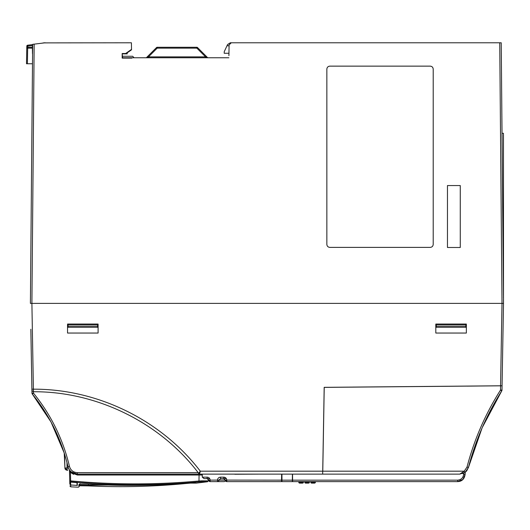 <?xml version="1.0" encoding="UTF-8"?>
<svg xmlns="http://www.w3.org/2000/svg" width="530" height="530" viewBox="0 0 530 530"><rect width="100%" height="100%" fill="white"/><g stroke="black" fill="none" stroke-linecap="round" stroke-linejoin="round"><path stroke-width="0.79" d="M127.2 53.868L127.18 52.861L127.2 53.868L122.536 53.868L125.749 53.861L125.636 53.504L131.526 49.376L131.407 42.784L44.394 42.89M44.156 42.923L41.923 43.195L44.136 42.804A1.497 1.497 0 0 1 44.394 42.784A1.497 1.497 0 0 0 44.136 42.804L41.923 43.195M32.575 53.749L32.343 46.156A1.497 1.497 0 0 0 32.343 46.17L32.476 53.742A1.497 1.497 0 0 0 32.476 53.742L32.476 53.715A1.497 1.497 0 0 1 32.582 53.152A1.497 1.497 0 0 0 32.476 53.715L32.582 53.715M32.648 46.143L32.343 46.17A1.497 1.497 0 0 1 32.655 45.229A1.497 1.497 0 0 0 32.343 46.156M501.413 64.388L501.254 46.17A1.497 1.497 0 0 0 501.254 46.09L501.228 42.784L230.298 42.784L227.589 44.513L226.992 45.779L229.086 45.779M32.853 358.002L32.873 359.419M64.547 454.044L64.918 468.003L68.39 467.977L68.006 466.725C69.403 471.349 72.517 473.82 77.34 474.131L71 471.733M67.8 470.236L67.164 470.236L64.918 468.003A2.246 2.246 0 0 0 67.124 470.196L67.8 470.203M69.88 485.95L70.728 486.825L70.669 484.996L77.353 485.42L77.281 482.651L70.576 482.088L69.755 481.233L69.834 484.102L70.669 484.976L77.055 485.387L76.983 482.651L70.576 482.115L70.563 481.757C113.42 485.718 156.237 485.752 199.015 481.869L198.975 480.995L201.811 480.829C210.509 480.869 210.509 480.876 201.811 480.849L201.811 480.829A0.901 0.888 90.2 0 1 201.009 481.71C209.734 481.737 209.741 481.743 201.029 481.724M75.227 481.28L76.956 481.425M70.642 480.876L69.748 480.889L70.576 482.088L70.669 484.976L69.828 484.115L69.47 470.269A0.901 0.901 0 0 0 69.324 469.799L71.192 471.899L70.424 472.409L69.47 470.269L69.748 480.889L70.563 481.757L70.642 480.889C113.599 484.831 156.376 484.87 198.975 480.995L199.068 475.012L77.334 475.012L70.424 472.409L70.642 480.876L73.617 481.141M202.248 474.131L202.308 477.152L204.037 478.623L207.117 478.623L208.668 480.147A1.497 1.484 -90 0 0 210.152 481.618L224.005 481.618A1.497 1.497 0 0 0 225.396 480.67M225.661 477.815L223.759 477.152L223.759 478.623L226.363 478.623L220.52 478.623L218.989 480.147A1.497 1.484 90 0 1 217.505 481.618L217.505 480.147L225.303 480.147A1.497 1.484 -90 0 0 226.787 481.618L281.496 481.618L281.629 474.131M209.098 481.18L208.654 480.147L217.505 480.094C217.704 478.298 218.711 477.318 220.52 477.152L223.759 477.152C225.561 477.311 226.575 478.292 226.787 480.094L225.29 480.1L223.759 478.623L225.303 480.147L226.787 480.147L226.787 481.618L225.29 480.147L226.787 481.618M224.005 481.618L217.505 481.618M208.383 478.623L209.728 478.623L207.117 478.623L208.668 480.094M202.308 477.152L207.117 477.152L207.117 478.623M210.152 480.094L208.654 480.1L210.152 481.618L210.152 480.094C209.933 478.292 208.926 477.311 207.117 477.152M217.505 480.094L225.29 480.094M220.52 477.152L220.52 478.623M258.865 474.131L234.843 474.257M503.434 292.845L503.434 288.804M503.434 212L503.434 210.125M503.434 222.911L503.434 225.376M501.228 42.784L503.434 295.429L503.434 247.583A0.901 0.901 0 0 1 503.467 247.841L503.467 297.714A0.901 0.901 0 0 1 503.454 297.886L503.44 296.793M503.434 257.328L503.434 258.229M503.434 211.112L503.434 211.51M503.434 277.038L503.434 276.276M503.434 258.117L503.434 255.235M503.434 252.936L503.434 253.897M503.434 135.07A0.901 0.901 0 0 1 503.467 135.329L503.467 247.841M503.467 179.147L503.467 181.571M503.467 185.685L503.467 183.811M501.976 128.724L502.016 133.275L503.434 133.275L503.5 303.385L30.402 303.385L32.661 44.334L33.099 44.282M64.892 467.182L64.21 452.964L51.026 422.006L32.303 394.048C49.727 415.56 61.626 439.787 68.006 466.725L69.463 466.407C70.656 470.296 73.279 472.376 77.34 472.654L77.334 475.012M292.361 480.147L292.348 481.618L281.993 481.618L281.98 480.147L292.361 480.147L292.414 474.131M32.986 393.485L32.303 394.048A1.497 1.497 0 0 1 31.966 393.127L31.846 386.37L31.926 390.643L33.416 391.736L33.397 389.172C97.613 388.947 161.18 420.005 200.307 471.183L198.591 473.31L199.558 474.131L322.664 474.131L322.717 471.183L322.671 474.131L324.181 387.331L502.062 385.774L503.5 303.385L502.003 303.385L499.73 42.784M165.671 484.486L88.318 485.222L79.646 485.182L80.07 483.592L79.632 484.122L88.722 484.182C82.958 483.877 79.765 483.903 79.142 484.254L78.725 485.844M79.944 484.069L79.646 485.182M64.918 468.003A2.246 2.246 0 0 0 67.124 470.196L66.979 462.571M186.991 483.108L190.687 483.088C198.498 483.175 198.478 483.102 190.621 482.87A0.901 0.888 92.1 0 1 190.482 482.87M190.621 482.87L186.951 483.115C154.237 485.705 121.489 486.063 88.722 484.182C121.489 486.063 154.237 485.705 186.951 483.115L196.279 483.088M79.752 484.069A0.901 0.894 -165 0 1 79.142 484.254M88.596 484.182L88.272 485.884C121.257 487.441 154.177 486.613 187.037 483.4L187.037 483.4C154.177 486.613 121.257 487.441 88.272 485.884L79.109 485.765M79.507 485.712L88.272 485.884M190.031 482.89A0.901 0.888 90.7 0 0 190.588 483.095L196.504 483.102L207.561 481.737L208.343 480.862L208.369 479.259M58.075 436.548L53.106 425.961M68.39 467.977L68.973 469.229M199.015 481.869L201.009 481.71M73.359 473.263L74.107 473.568L73.359 473.263M202.268 475.012L199.068 475.012L199.101 474.131L202.414 474.131L199.101 474.131M70.45 472.435L73.643 474.337M32.303 394.048L33.463 393.127C51.026 414.824 63.03 439.251 69.463 466.407M30.853 329.262L31.966 393.127L33.463 393.127L33.436 391.736C96.685 391.451 159.755 422.33 198.187 472.654L77.34 472.654M322.717 471.183L200.307 471.183L199.558 474.131L77.34 474.131M70.927 469.5L70.463 468.831M198.591 473.31L198.187 472.654M466.354 324.055L466.354 333.045L435.806 333.045L435.806 324.055L466.354 324.055M98.096 324.055L98.096 333.045L67.542 333.045L67.542 324.055L98.096 324.055M31.76 381.169L31.714 378.778M30.886 331.177L31.687 377.261M502.427 364.865L502.453 363.54L502.427 364.865M503.288 315.436L502.824 342.267M281.927 474.131L281.98 480.147M45.288 42.784L34.159 44.149L31.899 303.385L33.397 389.172L31.899 389.172L30.912 332.674M31.899 303.385L30.402 303.385M157.178 47.276L196.869 47.276L157.178 47.276L157.178 48.157L156.542 47.541A0.901 0.901 0 0 1 157.178 47.276M205.587 57.757L205.587 56.876L196.869 48.157L196.869 47.276A0.901 0.901 0 0 1 197.505 47.541L196.869 48.157L157.178 48.157L148.46 56.876L148.46 57.757M145.949 57.757A0.901 0.901 0 0 0 146.585 57.498L156.542 47.541L146.585 57.498L148.46 56.876L205.587 56.876L207.462 57.498L197.505 47.541M228.953 53.265L224.203 53.265L224.23 51.708L226.992 45.779M208.098 57.757A0.901 0.901 90 0 1 207.462 57.498A0.901 0.901 0 0 0 208.098 57.757M32.661 44.599L27.6 45.222A0.901 0.901 0 0 0 26.811 46.097A0.901 0.901 0 0 1 27.6 45.222L27.706 46.097L26.811 46.097L26.772 48.157A0.901 0.901 0 0 1 27.673 47.276L32.363 47.276L27.673 47.276L27.673 48.157L26.772 48.157L27.673 47.276M32.376 48.157L27.673 48.157L27.401 63.752L26.5 63.752L27.401 63.752L26.5 63.752L26.772 48.157M26.513 62.865L26.772 48.091M122.536 57.591L122.178 53.504L125.636 53.504M122.536 56.26L132.613 56.26L134.11 57.757M27.401 63.752L32.489 63.752M460.265 247.483L447.466 247.483L447.466 185.56L460.265 185.56L460.272 247.49L447.459 247.49L447.459 185.553L460.272 185.553L460.272 247.49M430.201 247.384L329.852 247.384C328.03 247.205 327.03 246.205 326.851 244.376L326.851 69.145C327.03 67.317 328.03 66.316 329.852 66.137L430.201 66.137C432.023 66.316 433.03 67.317 433.209 69.145L433.209 244.376C433.03 246.198 432.029 247.199 430.201 247.384L329.852 247.391C328.03 247.212 327.023 246.205 326.844 244.376L326.844 69.145C327.023 67.317 328.024 66.31 329.852 66.131L430.201 66.131C432.029 66.31 433.036 67.31 433.215 69.145L433.215 244.376C433.036 246.205 432.036 247.205 430.201 247.391L430.201 247.391M131.526 49.376L131.526 49.82L125.749 53.861M122.708 57.763L131.526 57.757L131.891 58.121L122.172 58.121L122.536 57.763M153.899 57.757L153.004 57.757M231.272 42.784L229.099 44.878L228.914 55.663M122.172 58.121L122.178 53.504M228.874 57.757L131.891 57.757L131.891 58.121M131.891 57.757L131.526 57.757M34.159 44.149L32.661 44.334M501.42 65.276L501.97 127.823M503.467 299.788L503.5 303.385M322.942 461.696L323.273 442.623M467.016 386.138L502.062 385.774L501.99 390.1A1.497 1.497 0 0 1 501.751 390.875L482.227 427.617M68.059 326.155L68.079 327.282L97.566 327.282L97.586 326.155L68.059 326.155L68.032 324.658L97.613 324.658L97.586 326.155M465.843 326.155L465.824 327.282L436.336 327.282L436.289 324.658L465.87 324.658L465.843 326.155L436.316 326.155M234.452 474.131L235.499 474.131M462.895 479.471L465.135 474.257C464.472 478.981 461.975 481.439 457.648 481.618L457.648 480.147L292.613 480.147L292.626 481.618L457.648 481.618L462.869 479.498M301.676 481.618L301.649 482.267A0.901 0.875 90 0 1 300.775 483.115L302.517 483.115A0.901 0.901 0 0 0 303.418 482.267L303.452 481.618M298.741 481.618L298.781 482.274L298.741 481.618L298.807 482.267L299.457 482.267L299.417 481.618M298.781 482.274L299.682 483.115L301.385 483.115L299.682 483.115A0.901 0.875 90 0 1 298.807 482.28L303.418 482.267M292.613 480.147L292.56 474.131M307.665 481.618L307.639 482.267A0.901 0.875 90 0 1 306.771 483.115L308.506 483.115A0.901 0.901 0 0 0 309.407 482.267L309.44 481.618M304.757 481.618L304.796 482.267L305.446 482.267L305.406 481.618M305.446 482.267L305.671 483.115L304.73 481.618L305.671 483.115L307.373 483.115L305.671 483.115A0.901 0.875 90 0 1 304.796 482.28L309.407 482.267M313.654 481.618L313.627 482.267A0.901 0.875 90 0 1 312.76 483.115L314.502 483.115A0.901 0.901 0 0 0 315.396 482.267L315.43 481.618M310.746 481.618L310.792 482.267L311.435 482.267L311.395 481.618M311.647 483.115A0.901 0.875 -90 0 0 311.66 483.115L310.726 481.618L311.66 483.115L313.369 483.115L311.66 483.115A0.901 0.875 90 0 1 310.792 482.28L315.396 482.267M300.576 481.618L300.775 483.115L299.682 483.115L299.457 482.267M457.648 480.147C461.219 479.789 463.22 477.828 463.637 474.257L463.657 473.244L462.71 473.634M460.51 479.418L459.835 479.736M482.028 428.074L468.467 467.407L466.599 470.984L465.174 472.323L465.135 474.257L463.637 474.257M305.671 483.115L306.771 483.115L306.565 481.618M312.561 481.618L312.76 483.115L311.66 483.115L311.435 482.267M322.671 474.131L459.768 474.131L464.227 471.19M502.4 366.316L501.99 390.1A1.497 1.497 0 0 1 501.751 390.875L500.492 390.1L501.99 390.1M465.174 472.323L466.599 470.984M459.768 474.131L465.121 472.363L468.467 467.407C475.589 440.172 486.686 414.659 501.751 390.875M468.467 467.407L467.016 467.056L464.227 471.183L322.777 471.183L324.234 387.384L502.062 385.807M467.016 467.056C474.178 439.668 485.334 414.016 500.492 390.1L500.565 385.847M464.227 471.183L465.121 472.363L465.592 471.992M465.718 471.879L467.043 470.415M226.787 480.094L281.523 480.147M500.565 385.787L502.003 303.385M27.686 47.276L27.706 46.097L32.482 45.514M201.903 475.012A0.901 0.888 90 0 1 202.255 474.31M70.728 486.825L78.367 487.216L79.281 486.553M187.037 483.406L190.588 483.095M69.35 469.845L69.324 469.805C69.059 469.394 69.059 469.394 69.324 469.805C69.059 469.394 69.059 469.394 69.324 469.805C69.059 469.394 69.059 469.394 69.324 469.805"/></g></svg>
